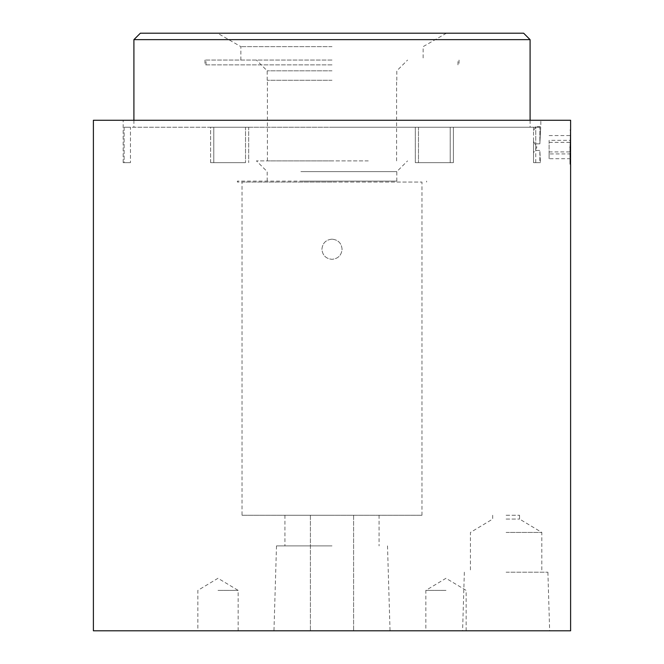<?xml version="1.0" encoding="UTF-8"?>
<svg xmlns="http://www.w3.org/2000/svg" width="664" height="664" viewBox="0 0 664 664"><rect width="100%" height="100%" fill="white"/><g stroke="black" fill="none" stroke-linecap="round" stroke-linejoin="round"><path stroke-width="0.5" stroke-dasharray="3.32 2.49" d="M368.271 160.887L256.437 160.887L368.271 160.887M300.883 171.636L396.815 171.636L300.883 171.636M300.883 181.098L396.815 181.098L300.883 181.098M332 70.816L267.185 70.816L332 70.816M332 80.278L267.185 80.278L332 80.278M332 60.067L204.96 60.067L332 60.067M332 160.887L267.401 160.887L332 160.887M570.608 163.552L570.608 130.708M569.944 147.134L569.944 164.224L569.944 147.134M535.765 162.647L535.765 126.708L535.765 143.831L539.865 143.831C540.986 121.587 540.986 121.587 539.865 143.831C540.986 121.587 540.986 121.587 539.865 143.831L539.865 127.247L539.865 143.831L535.765 143.831L535.765 150.429L539.865 150.429L540.413 162.647L539.865 150.429L539.865 162.647L540.413 162.647L533.532 162.647L540.413 162.647L533.532 162.647L539.865 162.647L539.865 150.429L535.765 150.429L535.765 162.647M533.532 140.336L533.532 162.647L533.532 140.336M523.639 33.2L140.361 33.2M133.912 39.649L530.088 39.649M332 46.638L240.858 46.638L332 46.638M332 127.247L530.088 127.247L245.522 127.247L245.522 162.647L210.612 162.647L245.522 162.647L245.522 127.247L418.478 127.247L418.478 162.647L453.387 162.647L418.478 162.647L418.478 127.247L133.912 127.247L332 127.247M242.036 515.256L421.964 515.256L242.036 515.256L242.036 182.06L421.964 182.06L242.036 182.06M421.964 515.256L421.964 182.06M332 239.164C325.883 239.754 322.521 243.115 321.924 249.241C322.521 255.366 325.883 258.719 332 259.317C338.117 258.719 341.479 255.358 342.076 249.241C341.479 243.124 338.125 239.762 332 239.164C325.883 239.754 322.521 243.115 321.924 249.241C322.521 255.366 325.883 258.719 332 259.317C338.117 258.719 341.479 255.358 342.076 249.241C341.479 243.124 338.125 239.762 332 239.164M569.994 147.134C570.666 169.179 570.666 169.179 569.994 147.134C570.666 125.081 570.666 125.081 569.994 147.134M217.999 630.8L238.152 630.8L217.999 630.8M217.999 590.387L238.152 590.387L217.999 590.387M446 630.8L425.848 630.8L446 630.8M446 590.387L425.848 590.387L446 590.387M506.117 630.8L549.651 630.8L506.117 630.8M506.117 572.202L547.9 572.202L506.117 572.202M506.117 532.437L541.807 532.437L506.117 532.437M506.117 519.065L519.555 519.065L506.117 519.065M506.117 515.256L519.555 515.256L506.117 515.256M570.608 630.8L93.392 630.8M332 515.256L284.922 515.256L332 515.256M332 545.891L276.498 545.891L332 545.891M570.608 120.259L93.392 120.259M210.612 162.647L210.612 127.247L124.135 127.247L124.135 162.647L123.164 162.647L124.135 162.647L124.135 127.247L210.612 127.247L210.612 162.647L213.783 162.647L210.612 162.647M332 182.06L237.38 182.06L332 182.06M332 181.098L237.38 181.098L332 181.098M453.387 162.647L453.387 127.247L539.865 127.247L453.387 127.247L453.387 162.647L415.315 162.647L453.387 162.647M124.135 162.647L130.468 162.647L124.135 162.647M245.522 162.647L213.783 162.647L245.522 162.647M332 630.8L390.042 630.8L332 630.8M210.612 127.247L213.783 127.247L210.612 127.247M130.468 127.247L124.135 127.247L130.468 127.247L130.468 162.647L130.468 127.247M248.685 127.247L213.783 127.247L248.685 127.247L245.522 127.247L248.685 127.247L248.685 162.647L248.685 127.247M415.315 127.247L450.217 127.247L415.315 127.247L415.315 162.647L415.315 127.247M453.387 127.247L450.217 127.247L453.387 127.247M533.532 127.247L539.865 127.247L533.532 127.247L533.532 162.647L533.532 127.247M213.783 127.247L213.783 162.647L213.783 127.247M450.217 127.247L450.217 162.647L450.217 127.247M332 33.2L446.416 33.2L332 33.2M570.608 140.336L570.608 158.704L570.608 140.336L549.111 140.336L549.111 151.907L570.608 151.907M570.608 158.704L549.111 158.704L549.111 151.907M549.111 158.704L549.111 153.923L570.608 153.923M549.111 153.923L549.111 142.353L570.608 142.353M549.111 140.336L549.111 142.353M549.111 135.564L570.608 135.564M332 64.881L204.96 64.881L332 64.881M533.532 149.433L533.532 141.532L533.532 149.433M267.185 181.098L267.185 171.636L256.437 160.887M267.185 80.278L267.185 70.816L256.437 60.067M267.401 160.887L267.401 80.278M570.567 130.667L569.944 130.044L570.608 130.044M533.532 130.584L535.765 126.708L540.836 126.708L540.836 120.259M240.858 60.067L240.858 46.638L217.584 33.2M530.088 120.259L530.088 127.247M570.567 163.601L569.944 164.224L570.608 164.224M238.152 630.8L238.152 590.387L217.999 578.278L197.847 590.387L197.847 630.8M466.153 630.8L466.153 590.387L446 578.278L425.848 590.387L425.848 630.8M464.344 572.202L462.592 630.8M492.688 515.256L492.688 519.065L470.436 532.437L470.436 572.202M310.395 515.256L310.395 630.8L310.395 515.256M276.498 545.891L273.958 630.8M284.922 515.256L284.922 545.891M123.164 162.647L123.164 120.259M237.38 181.098L237.38 182.06M426.62 181.098L426.62 182.06M379.078 515.256L379.078 545.891M387.502 545.891L390.042 630.8M353.605 515.256L353.605 630.8L353.605 515.256M519.555 515.256L519.555 519.065L541.807 532.437L541.807 572.202M547.9 572.202L549.651 630.8M446.416 33.2L423.142 46.638L423.142 60.067M133.912 120.259L133.912 127.247M396.599 160.887L396.599 80.278M396.815 80.278L396.815 70.816L407.563 60.067M396.815 181.098L396.815 171.636L407.563 160.887M204.96 60.067L204.96 64.881M457.969 64.881L457.969 60.067M206.031 64.881L206.031 60.067M459.04 60.067L459.04 64.881M533.532 141.532L536.894 147.134L533.532 152.728"/><path stroke-width="1" d="M570.567 130.667L570.567 163.601M133.912 39.649L140.361 33.2L523.639 33.2L530.088 39.649L133.912 39.649L133.912 120.259M569.994 147.134C570.666 169.179 570.666 169.179 569.994 147.134C570.666 125.081 570.666 125.081 569.994 147.134M570.608 130.044L570.608 120.259L93.392 120.259L93.392 630.8L570.608 630.8L570.608 164.224M530.088 39.649L530.088 120.259"/></g></svg>
